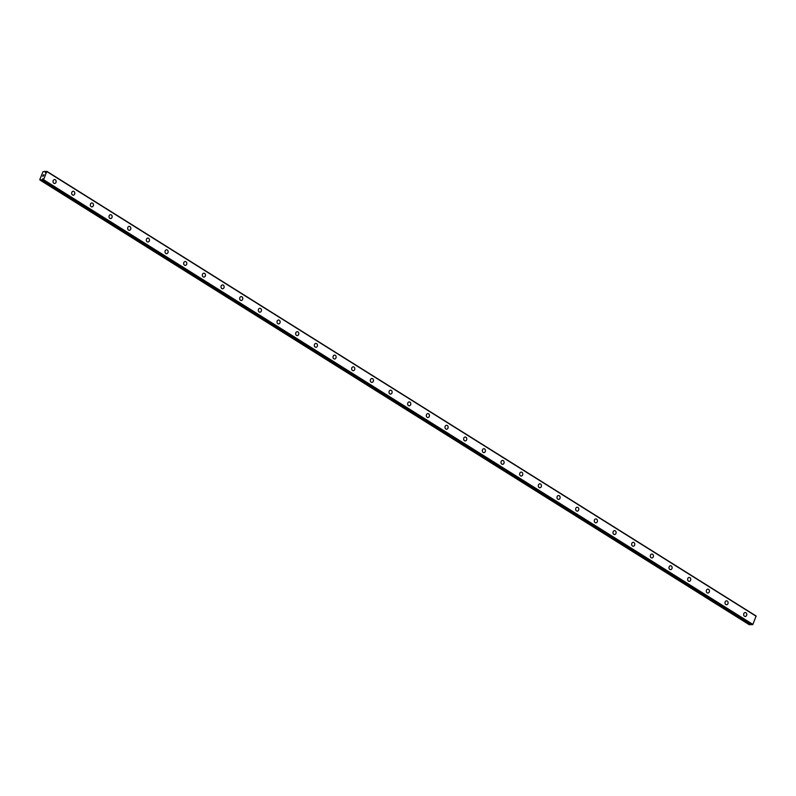 <?xml version="1.0" encoding="UTF-8"?>
<svg xmlns="http://www.w3.org/2000/svg" width="796" height="796" viewBox="0 0 796 796"><rect width="100%" height="100%" fill="white"/><g stroke="black" fill="none" stroke-linecap="round" stroke-linejoin="round"><path stroke-width="1.19" d="M42.715 179.448L41.75 180.025L39.8 179.538L42.974 171.767L45.302 171.309L45.243 172.573L46.825 171.319L43.591 179.737L42.755 180.025L42.855 178.772L42.377 179.229M54.596 179.578A1.95 1.572 -89.6 0 1 54.556 183.478A1.95 1.572 -89.6 0 1 54.596 179.578A1.95 1.572 -89.6 0 1 54.566 183.478M73.252 191.279A1.95 1.572 -89.6 0 1 73.222 195.179A1.95 1.572 -89.6 0 1 73.262 191.279A1.95 1.572 -89.6 0 1 73.232 195.179M91.928 202.98A1.95 1.572 -89.6 0 1 91.888 206.88A1.95 1.572 -89.6 0 1 91.928 202.98A1.95 1.572 -89.6 0 1 91.898 206.88M110.594 214.681A1.95 1.572 -89.6 0 1 110.554 218.582A1.95 1.572 -89.6 0 1 110.594 214.681A1.95 1.572 -89.6 0 1 110.564 218.582M129.251 226.382A1.95 1.572 -89.6 0 1 129.231 230.293A1.95 1.572 -89.6 0 1 129.251 226.382A1.95 1.572 -89.6 0 1 129.221 230.293M147.917 238.094A1.95 1.572 -89.6 0 1 147.887 241.994A1.95 1.572 -89.6 0 1 147.917 238.094A1.95 1.572 -89.6 0 1 147.897 241.994M166.583 249.795A1.95 1.572 -89.6 0 1 166.553 253.695A1.95 1.572 -89.6 0 1 166.583 249.795A1.95 1.572 -89.6 0 1 166.553 253.695M185.249 261.496A1.95 1.572 -89.6 0 1 185.219 265.396A1.95 1.572 -89.6 0 1 185.249 261.496A1.95 1.572 -89.6 0 1 185.219 265.396M203.915 273.197A1.95 1.572 -89.6 0 1 203.885 277.098A1.95 1.572 -89.6 0 1 203.915 273.197A1.95 1.572 -89.6 0 1 203.885 277.098M222.581 284.898A1.95 1.572 -89.6 0 1 222.552 288.799A1.95 1.572 -89.6 0 1 222.581 284.898A1.95 1.572 -89.6 0 1 222.552 288.799M241.248 296.6A1.95 1.572 -89.6 0 1 241.218 300.5A1.95 1.572 -89.6 0 1 241.248 296.6A1.95 1.572 -89.6 0 1 241.218 300.5M259.914 308.301A1.95 1.572 -89.6 0 1 259.884 312.201A1.95 1.572 -89.6 0 1 259.914 308.301A1.95 1.572 -89.6 0 1 259.884 312.201M278.58 320.002A1.95 1.572 -89.6 0 1 278.55 323.902A1.95 1.572 -89.6 0 1 278.58 320.002A1.95 1.572 -89.6 0 1 278.55 323.902M297.246 331.703A1.95 1.572 -89.6 0 1 297.216 335.604A1.95 1.572 -89.6 0 1 297.246 331.703A1.95 1.572 -89.6 0 1 297.216 335.604M315.913 343.404A1.95 1.572 -89.6 0 1 315.883 347.305A1.95 1.572 -89.6 0 1 315.913 343.404A1.95 1.572 -89.6 0 1 315.883 347.305M334.579 355.106A1.95 1.572 -89.6 0 1 334.549 359.006A1.95 1.572 -89.6 0 1 334.579 355.106A1.95 1.572 -89.6 0 1 334.549 359.006M353.245 366.807A1.95 1.572 -89.6 0 1 353.215 370.707A1.95 1.572 -89.6 0 1 353.245 366.807A1.95 1.572 -89.6 0 1 353.215 370.707M371.901 378.508A1.95 1.572 -89.6 0 1 371.881 382.408A1.95 1.572 -89.6 0 1 371.911 378.508A1.95 1.572 -89.6 0 1 371.881 382.408M390.577 390.209A1.95 1.572 -89.6 0 1 390.547 394.11A1.95 1.572 -89.6 0 1 390.577 390.209A1.95 1.572 -89.6 0 1 390.547 394.11M409.243 401.91A1.95 1.572 -89.6 0 1 409.204 405.811A1.95 1.572 -89.6 0 1 409.243 401.91A1.95 1.572 -89.6 0 1 409.214 405.811M427.91 413.612A1.95 1.572 -89.6 0 1 427.88 417.522A1.95 1.572 -89.6 0 1 427.91 413.612A1.95 1.572 -89.6 0 1 427.87 417.522M446.576 425.313A1.95 1.572 -89.6 0 1 446.536 429.223A1.95 1.572 -89.6 0 1 446.576 425.313A1.95 1.572 -89.6 0 1 446.546 429.223M465.232 437.024A1.95 1.572 -89.6 0 1 465.202 440.924A1.95 1.572 -89.6 0 1 465.242 437.024A1.95 1.572 -89.6 0 1 465.212 440.924M483.908 448.725A1.95 1.572 -89.6 0 1 483.868 452.625A1.95 1.572 -89.6 0 1 483.908 448.725A1.95 1.572 -89.6 0 1 483.878 452.625M502.565 460.426A1.95 1.572 -89.6 0 1 502.535 464.327A1.95 1.572 -89.6 0 1 502.565 460.426A1.95 1.572 -89.6 0 1 502.545 464.327M521.231 472.127A1.95 1.572 -89.6 0 1 521.211 476.028A1.95 1.572 -89.6 0 1 521.231 472.127A1.95 1.572 -89.6 0 1 521.201 476.028M539.897 483.829A1.95 1.572 -89.6 0 1 539.867 487.729A1.95 1.572 -89.6 0 1 539.897 483.829A1.95 1.572 -89.6 0 1 539.877 487.729M558.563 495.53A1.95 1.572 -89.6 0 1 558.533 499.43A1.95 1.572 -89.6 0 1 558.563 495.53A1.95 1.572 -89.6 0 1 558.533 499.43M577.229 507.231A1.95 1.572 -89.6 0 1 577.2 511.132A1.95 1.572 -89.6 0 1 577.229 507.231A1.95 1.572 -89.6 0 1 577.2 511.132M595.896 518.932A1.95 1.572 -89.6 0 1 595.866 522.833A1.95 1.572 -89.6 0 1 595.896 518.932A1.95 1.572 -89.6 0 1 595.866 522.833M614.562 530.633A1.95 1.572 -89.6 0 1 614.532 534.534A1.95 1.572 -89.6 0 1 614.562 530.633A1.95 1.572 -89.6 0 1 614.532 534.534M633.228 542.335A1.95 1.572 -89.6 0 1 633.198 546.235A1.95 1.572 -89.6 0 1 633.228 542.335A1.95 1.572 -89.6 0 1 633.198 546.235M651.894 554.036A1.95 1.572 -89.6 0 1 651.864 557.936A1.95 1.572 -89.6 0 1 651.894 554.036A1.95 1.572 -89.6 0 1 651.864 557.936M670.56 565.737A1.95 1.572 -89.6 0 1 670.53 569.638A1.95 1.572 -89.6 0 1 670.56 565.737A1.95 1.572 -89.6 0 1 670.53 569.638M689.227 577.438A1.95 1.572 -89.6 0 1 689.197 581.339A1.95 1.572 -89.6 0 1 689.227 577.438A1.95 1.572 -89.6 0 1 689.197 581.339M707.893 589.139A1.95 1.572 -89.6 0 1 707.863 593.04A1.95 1.572 -89.6 0 1 707.893 589.139A1.95 1.572 -89.6 0 1 707.863 593.04M726.559 600.841A1.95 1.572 -89.6 0 1 726.529 604.741A1.95 1.572 -89.6 0 1 726.559 600.841A1.95 1.572 -89.6 0 1 726.529 604.741M745.225 612.542A1.95 1.572 -89.6 0 1 745.195 616.452A1.95 1.572 -89.6 0 1 745.225 612.542A1.95 1.572 -89.6 0 1 745.195 616.452M752.041 624.691L752.887 624.412L756.12 615.995L46.825 171.319M752.051 624.701L42.755 180.025L752.051 624.701M751.434 624.313L41.84 179.956M39.919 180.005L749.215 624.681L751.135 624.631M43.959 174.891L43.72 175.478L43.959 174.891M43.302 174.891L43.064 175.468L44.039 174.812L43.72 175.478M44.039 174.821L43.014 175.468M43.412 175.996L42.685 176.284M45.939 171.707L45.332 171.329L45.939 171.707M756.2 616.283L46.904 171.618M752.887 624.412L43.591 179.737M752.568 624.701L43.273 180.035M751.046 624.691L41.75 180.025M45.909 171.727L45.342 171.379M42.755 179.956L42.188 179.607"/></g></svg>
